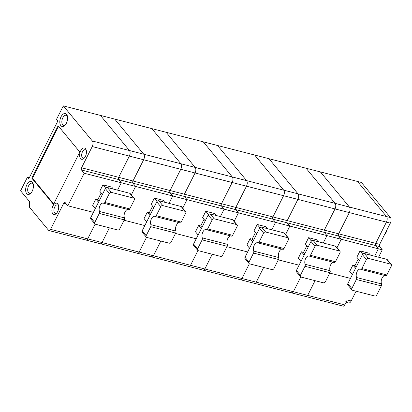 <?xml version="1.0" encoding="UTF-8"?>
<svg xmlns="http://www.w3.org/2000/svg" width="412" height="412" viewBox="0 0 412 412"><rect width="100%" height="100%" fill="white"/><g stroke="black" fill="none" stroke-linecap="round" stroke-linejoin="round"><path stroke-width="0.62" d="M107.408 187.548L111.41 192.394A1.663 1.293 140.4 0 0 109.35 193.46L104.813 202.488L129.785 208.905L134.327 199.877A1.663 1.293 -39.6 0 0 134.261 198.471L130.254 193.625A1.663 1.293 -39.6 0 0 129.682 193.269L107.408 187.548A1.663 1.293 140.4 0 0 105.343 188.619L90.753 217.629A1.663 1.293 140.4 0 0 90.82 219.035L94.827 223.881A1.663 1.293 140.4 0 0 95.399 224.236L117.672 229.958A1.663 1.293 140.4 0 0 119.737 228.887L124.275 219.864A1.663 0.912 104.4 0 0 124.46 217.886A4.995 2.735 104.4 0 1 124.759 212.556A4.995 2.735 104.4 0 1 127.875 209.497M129.785 208.905A1.663 0.912 104.4 0 1 128.704 209.708A1.663 0.912 104.4 0 1 128.595 209.667M29.262 177.83L27.362 177.34L20.6 190.787L29.613 201.684L29.504 207.241L48.528 230.257A2.498 1.37 -75.6 0 0 48.977 230.55A2.498 1.37 -75.6 0 0 50.599 229.345L63.767 203.162A1.663 0.912 104.4 0 1 64.849 202.354A1.663 0.912 104.4 0 1 65.142 202.555L67.815 205.784L84.187 173.236L81.514 170.007A1.663 0.912 -75.6 0 1 81.561 167.782L92.236 146.554A4.166 2.281 -75.6 0 0 92.345 140.997L63.304 105.874L56.542 119.32L57.881 120.932L28.696 178.957L27.362 177.34M67.815 205.784L93.406 212.355M390.334 223.134L386.42 222.13A4.166 2.281 -75.6 0 0 386.533 216.573L357.492 181.45L361.406 182.454L390.447 217.577A4.166 2.281 -75.6 0 1 390.334 223.134L379.658 244.362L375.744 243.358L386.42 222.13L375.744 243.358A1.663 0.912 -75.6 0 0 375.703 245.578L378.371 248.807L341.26 239.274L336.99 247.761L341.26 239.274L289.847 226.064L285.578 234.552L289.847 226.064L238.43 212.86L234.16 221.347L238.43 212.86L187.017 199.65L182.748 208.137L187.017 199.65L135.6 186.44L131.33 194.928L135.6 186.44L121.298 182.768L117.58 190.164L121.298 182.768L84.187 173.236M101.182 192.94L97.871 199.521L95.847 199.001L92.643 205.372L95.301 208.585M105.683 188.14L102.964 184.849L99.761 191.22L102.418 194.433M102.964 184.849L111.74 187.105L113.372 189.082M379.658 244.362A1.663 0.912 -75.6 0 0 379.617 246.582L382.284 249.816L378.371 248.807L375.703 245.578A1.663 0.912 -75.6 0 1 375.744 243.358L338.633 233.82A1.663 0.912 -75.6 0 0 338.587 236.045A1.663 0.912 104.4 0 1 338.633 233.82L324.332 230.148A1.663 0.912 -75.6 0 0 324.285 232.373A1.663 0.912 104.4 0 1 324.332 230.148L335.007 208.92L349.309 212.597L338.633 233.82L349.309 212.597A4.166 2.281 -75.6 0 0 349.422 207.04A4.166 2.281 104.4 0 1 349.309 212.597L386.42 222.13A4.166 2.281 -75.6 0 0 386.533 216.573L357.492 181.45L63.304 105.874M104.813 202.488A1.663 0.912 104.4 0 1 103.731 203.291A1.663 0.912 104.4 0 1 103.623 203.25A4.995 2.735 104.4 0 0 103.299 203.126A4.995 2.735 104.4 0 0 99.92 205.815A4.995 2.735 104.4 0 0 99.488 211.474A1.663 0.912 104.4 0 1 99.297 213.447L94.76 222.475A1.663 1.293 140.4 0 0 94.827 223.881M81.561 167.782L118.671 177.315L129.347 156.086L180.76 169.296A4.166 2.281 -75.6 0 0 180.873 163.739A4.166 2.281 104.4 0 1 180.76 169.296L170.084 190.524L180.76 169.296L232.177 182.506A4.166 2.281 -75.6 0 0 232.286 176.949A4.166 2.281 104.4 0 1 232.177 182.506L221.502 203.734L232.177 182.506L283.59 195.71A4.166 2.281 -75.6 0 0 283.703 190.153A4.166 2.281 104.4 0 1 283.59 195.71L272.914 216.939L283.59 195.71L335.007 208.92A4.166 2.281 -75.6 0 0 335.116 203.363A4.166 2.281 104.4 0 1 335.007 208.92L324.332 230.148L287.221 220.616A1.663 0.912 -75.6 0 0 287.174 222.835A1.663 0.912 104.4 0 1 287.221 220.616L297.897 199.387A4.166 2.281 -75.6 0 0 298.005 193.831A4.166 2.281 104.4 0 1 297.897 199.387L287.221 220.616L272.914 216.939A1.663 0.912 -75.6 0 0 272.873 219.163A1.663 0.912 104.4 0 1 272.914 216.939L235.803 207.406A1.663 0.912 -75.6 0 0 235.762 209.631A1.663 0.912 104.4 0 1 235.803 207.406L246.479 186.178A4.166 2.281 -75.6 0 0 246.592 180.621A4.166 2.281 104.4 0 1 246.479 186.178L235.803 207.406L221.502 203.734A1.663 0.912 -75.6 0 0 221.455 205.954A1.663 0.912 104.4 0 1 221.502 203.734L184.391 194.196A1.663 0.912 -75.6 0 0 184.344 196.421A1.663 0.912 104.4 0 1 184.391 194.196L195.067 172.973A4.166 2.281 -75.6 0 0 195.175 167.416A4.166 2.281 104.4 0 1 195.067 172.973L184.391 194.196L170.084 190.524A1.663 0.912 -75.6 0 0 170.043 192.744A1.663 0.912 104.4 0 1 170.084 190.524L132.973 180.992A1.663 0.912 -75.6 0 0 132.932 183.211A1.663 0.912 104.4 0 1 132.973 180.992L143.649 159.763A4.166 2.281 -75.6 0 0 143.762 154.206A4.166 2.281 104.4 0 1 143.649 159.763L132.973 180.992L118.671 177.315A1.663 0.912 -75.6 0 0 118.625 179.539A1.663 0.912 104.4 0 1 118.671 177.315L129.347 156.086A4.166 2.281 -75.6 0 0 129.456 150.529A4.166 2.281 104.4 0 1 129.347 156.086L92.236 146.554M379.617 246.582L338.587 236.045L341.26 239.274L338.587 236.045L324.285 232.373L326.958 235.602L323.24 242.992L326.958 235.602L324.285 232.373L287.174 222.835L289.847 226.064L287.174 222.835L272.873 219.163L275.54 222.392L271.822 229.788L275.54 222.392L272.873 219.163L235.762 209.631L238.43 212.86L235.762 209.631L221.455 205.954L224.128 209.183L220.41 216.578L224.128 209.183L221.455 205.954L184.344 196.421L187.017 199.65L184.344 196.421L170.043 192.744L172.71 195.978L168.992 203.368L172.71 195.978L170.043 192.744L132.932 183.211L135.6 186.44L132.932 183.211L118.625 179.539L121.298 182.768L118.625 179.539L81.514 170.007M390.447 217.577L349.422 207.04L320.382 171.912L349.422 207.04L335.116 203.363L306.075 168.24L335.116 203.363L298.005 193.831L268.964 158.708L298.005 193.831L283.703 190.153L254.662 155.03L283.703 190.153L246.592 180.621L217.551 145.498L246.592 180.621L232.286 176.949L203.245 141.826L232.286 176.949L195.175 167.416L166.134 132.288L195.175 167.416L180.873 163.739L151.832 128.616L180.873 163.739L143.762 154.206L114.721 119.083L143.762 154.206L129.456 150.529L100.415 115.406L129.456 150.529L92.345 140.997M111.41 192.394L133.689 198.115A1.663 1.293 -39.6 0 1 134.261 198.471M58.2 125.871L79.82 152.023L53.488 204.388L31.791 178.144L32.497 178.257L53.689 203.986M31.791 178.144L32.466 178.319M80.546 158.589A5.83 3.193 -75.6 0 0 83.966 158.424A5.83 3.193 -75.6 0 0 86.16 149.886A5.83 3.193 -75.6 0 0 81.149 150.025A5.83 3.193 -75.6 0 0 80.546 158.589M60.863 125.681A6.664 3.646 -75.6 0 0 64.766 125.49A6.664 3.646 -75.6 0 0 67.274 115.731A6.664 3.646 -75.6 0 0 61.548 115.89A6.664 3.646 -75.6 0 0 60.863 125.681M52.788 213.782A5.83 3.193 -75.6 0 0 56.207 213.617A5.83 3.193 -75.6 0 0 58.401 205.078A5.83 3.193 -75.6 0 0 53.39 205.217A5.83 3.193 -75.6 0 0 52.788 213.782M32.388 182.284A6.664 3.646 104.4 0 1 33.109 183.659A6.664 3.646 104.4 0 1 30.601 193.419A6.664 3.646 104.4 0 1 26.002 192.306A6.664 3.646 104.4 0 1 27.362 183.86A6.664 3.646 104.4 0 1 32.388 182.284M58.092 125.845L31.822 178.082M97.871 199.521L99.107 201.015M95.847 199.001L98.504 202.215M86.335 150.596A4.372 2.395 -75.6 0 0 85.305 149.705A4.372 2.395 -75.6 0 0 82.148 152.558A4.372 2.395 -75.6 0 0 82.349 157.657A4.372 2.395 -75.6 0 0 83.131 158.177A4.372 2.395 -75.6 0 0 84.46 157.889M31.096 192.898A5.207 2.848 104.4 0 1 29.432 193.29A5.207 2.848 104.4 0 1 27.965 187.542A5.207 2.848 104.4 0 1 32.023 183.206A5.207 2.848 104.4 0 1 32.95 183.829A5.207 2.848 104.4 0 1 33.29 184.36M99.946 243.461A2.498 1.37 -75.6 0 0 100.389 243.76A2.498 1.37 -75.6 0 0 102.011 242.55L87.71 238.878L95.126 224.128L87.71 238.878A2.498 1.37 104.4 0 1 86.087 240.088A2.498 1.37 -75.6 0 0 87.71 238.878L50.599 229.345M58.576 205.789A4.372 2.395 -75.6 0 0 57.546 204.898A4.372 2.395 -75.6 0 0 54.389 207.751A4.372 2.395 -75.6 0 0 54.59 212.85A4.372 2.395 -75.6 0 0 55.373 213.37A4.372 2.395 -75.6 0 0 56.701 213.081M67.455 116.431A5.207 2.848 -75.6 0 0 66.183 115.278A5.207 2.848 -75.6 0 0 62.423 118.677A5.207 2.848 -75.6 0 0 62.665 124.743A5.207 2.848 -75.6 0 0 63.592 125.361A5.207 2.848 -75.6 0 0 65.261 124.97M58.581 126.335L32.497 178.257M31.806 178.061L32.481 178.236M158.821 200.757L162.828 205.603A1.663 1.293 140.4 0 0 160.762 206.669L156.225 215.692L181.203 222.109L185.74 213.086A1.663 1.293 -39.6 0 0 185.673 211.675L181.671 206.834A1.663 1.293 -39.6 0 0 181.095 206.479L158.821 200.757A1.663 1.293 140.4 0 0 156.761 201.823L142.166 230.838A1.663 1.293 140.4 0 0 142.233 232.244L146.239 237.091A1.663 1.293 140.4 0 0 146.811 237.441L169.09 243.168A1.663 1.293 140.4 0 0 171.15 242.096L175.687 233.074A1.663 0.912 104.4 0 0 175.878 231.096A4.995 2.735 104.4 0 1 176.171 225.766A4.995 2.735 104.4 0 1 179.292 222.701M181.203 222.109A1.663 0.912 104.4 0 1 180.121 222.918A1.663 0.912 104.4 0 1 180.013 222.877M124.084 220.24L144.818 225.565M152.6 206.144L149.288 212.731L147.259 212.211L144.061 218.576L146.718 221.795M157.096 201.344L154.382 198.059L151.178 204.424L153.836 207.643M154.382 198.059L163.157 200.314L164.79 202.292M156.225 215.692A1.663 0.912 104.4 0 1 155.144 216.501A1.663 0.912 104.4 0 1 155.036 216.46A4.995 2.735 104.4 0 0 154.711 216.336A4.995 2.735 104.4 0 0 151.338 219.024A4.995 2.735 104.4 0 0 150.9 224.679A1.663 0.912 104.4 0 1 150.715 226.657L146.172 235.679A1.663 1.293 140.4 0 0 146.239 237.091M162.828 205.603L185.101 211.325A1.663 1.293 -39.6 0 1 185.673 211.675M151.358 256.671A2.498 1.37 -75.6 0 0 151.807 256.97A2.498 1.37 -75.6 0 0 153.429 255.759L102.011 242.55L109.412 227.836L102.011 242.55A2.498 1.37 104.4 0 1 100.389 243.76L137.5 253.292A2.498 1.37 -75.6 0 0 139.122 252.082L146.543 237.338L139.122 252.082A2.498 1.37 104.4 0 1 137.5 253.292A2.498 1.37 104.4 0 1 137.057 252.994M149.288 212.731L150.524 214.225M147.259 212.211L149.922 215.425M364.481 253.586L368.488 258.432A1.663 1.293 140.4 0 0 366.423 259.503L361.885 268.526L386.863 274.943L391.4 265.92A1.663 1.293 -39.6 0 0 391.333 264.509L387.326 259.663A1.663 1.293 -39.6 0 0 386.755 259.313L364.481 253.586A1.663 1.293 140.4 0 0 362.416 254.657L347.826 283.667A1.663 1.293 140.4 0 0 347.893 285.078L351.899 289.919A1.663 1.293 140.4 0 0 352.471 290.275L374.745 295.996A1.663 1.293 140.4 0 0 376.81 294.93L381.347 285.902A1.663 0.912 104.4 0 0 381.538 283.93A4.995 2.735 104.4 0 1 381.831 278.6A4.995 2.735 104.4 0 1 384.952 275.535M386.863 274.943A1.663 0.912 104.4 0 1 385.781 275.746A1.663 0.912 104.4 0 1 385.673 275.705M329.744 273.074L350.478 278.399M378.371 248.807L374.652 256.202L378.371 248.807M358.255 258.978L354.943 265.565L352.919 265.045L349.716 271.41L352.373 274.624M362.756 254.178L360.037 250.893L356.833 257.258L359.491 260.472M360.037 250.893L368.812 253.143L370.45 255.121M361.885 268.526A1.663 0.912 104.4 0 1 360.804 269.335A1.663 0.912 104.4 0 1 360.696 269.288A4.995 2.735 104.4 0 0 360.371 269.165A4.995 2.735 104.4 0 0 356.993 271.858A4.995 2.735 104.4 0 0 356.56 277.513A1.663 0.912 104.4 0 1 356.37 279.491L351.833 288.513A1.663 1.293 140.4 0 0 351.899 289.919M368.488 258.432L390.761 264.154A1.663 1.293 -39.6 0 1 391.333 264.509M305.601 296.295A2.498 1.37 -75.6 0 0 306.049 296.594A2.498 1.37 -75.6 0 0 307.671 295.383L315.072 280.67L307.671 295.383A2.498 1.37 104.4 0 1 306.049 296.594L343.16 306.126A2.498 1.37 -75.6 0 0 344.782 304.916L347.275 299.962A4.166 2.281 -75.6 0 1 344.571 301.981M354.943 265.565L356.179 267.058M352.919 265.045L355.577 268.258M210.233 213.962L214.24 218.808A1.663 1.293 140.4 0 0 212.18 219.879L207.643 228.902L232.615 235.319L237.157 226.296A1.663 1.293 -39.6 0 0 237.091 224.885L233.084 220.039A1.663 1.293 -39.6 0 0 232.512 219.689L210.233 213.962A1.663 1.293 140.4 0 0 208.173 215.033L193.583 244.043A1.663 1.293 140.4 0 0 193.65 245.454L197.657 250.295A1.663 1.293 140.4 0 0 198.229 250.65L220.502 256.372A1.663 1.293 140.4 0 0 222.562 255.306L227.105 246.278A1.663 0.912 104.4 0 0 227.29 244.306A4.995 2.735 104.4 0 1 227.589 238.975A4.995 2.735 104.4 0 1 230.705 235.911M232.615 235.319A1.663 0.912 104.4 0 1 231.534 236.122A1.663 0.912 104.4 0 1 231.426 236.081M175.502 233.45L196.236 238.775M204.012 219.354L200.701 225.941L198.677 225.421L195.473 231.786L198.131 235M208.513 214.554L205.794 211.268L202.591 217.634L205.248 220.847M205.794 211.268L214.57 213.519L216.202 215.497M207.643 228.902A1.663 0.912 104.4 0 1 206.556 229.711A1.663 0.912 104.4 0 1 206.448 229.664A4.995 2.735 104.4 0 0 206.129 229.541A4.995 2.735 104.4 0 0 202.75 232.234A4.995 2.735 104.4 0 0 202.318 237.889A1.663 0.912 104.4 0 1 202.127 239.866L197.59 248.889A1.663 1.293 140.4 0 0 197.657 250.295M214.24 218.808L236.519 224.53A1.663 1.293 -39.6 0 1 237.091 224.885M202.771 269.881A2.498 1.37 -75.6 0 0 203.219 270.174A2.498 1.37 -75.6 0 0 204.841 268.969L153.429 255.759L160.829 241.046L153.429 255.759A2.498 1.37 104.4 0 1 151.807 256.97L188.917 266.502A2.498 1.37 -75.6 0 0 190.54 265.292L197.956 250.542L190.54 265.292A2.498 1.37 104.4 0 1 188.917 266.502A2.498 1.37 104.4 0 1 188.469 266.204M200.701 225.941L201.937 227.434M198.677 225.421L201.334 228.634M261.651 227.172L265.658 232.018A1.663 1.293 140.4 0 0 263.592 233.084L259.055 242.112L284.033 248.529L288.57 239.501A1.663 1.293 -39.6 0 0 288.503 238.095L284.496 233.249A1.663 1.293 -39.6 0 0 283.925 232.893L261.651 227.172A1.663 1.293 140.4 0 0 259.591 228.243L244.996 257.253A1.663 1.293 140.4 0 0 245.063 258.659L249.069 263.505A1.663 1.293 140.4 0 0 249.641 263.86L271.92 269.582A1.663 1.293 140.4 0 0 273.98 268.511L278.517 259.488A1.663 0.912 104.4 0 0 278.708 257.51A4.995 2.735 104.4 0 1 279.001 252.18A4.995 2.735 104.4 0 1 282.122 249.121M284.033 248.529A1.663 0.912 104.4 0 1 282.951 249.332A1.663 0.912 104.4 0 1 282.843 249.291M226.914 246.654L247.648 251.979M255.43 232.564L252.118 239.145L250.089 238.625L246.886 244.996L249.543 248.209M259.926 227.764L257.206 224.473L254.008 230.844L256.666 234.057M257.206 224.473L265.982 226.729L267.62 228.706M259.055 242.112A1.663 0.912 104.4 0 1 257.974 242.915A1.663 0.912 104.4 0 1 257.866 242.874A4.995 2.735 104.4 0 0 257.541 242.75A4.995 2.735 104.4 0 0 254.163 245.439A4.995 2.735 104.4 0 0 253.73 251.099A1.663 0.912 104.4 0 1 253.54 253.071L249.002 262.099A1.663 1.293 140.4 0 0 249.069 263.505M265.658 232.018L287.931 237.739A1.663 1.293 -39.6 0 1 288.503 238.095M254.189 283.085A2.498 1.37 -75.6 0 0 254.631 283.384A2.498 1.37 -75.6 0 0 256.259 282.174L204.841 268.969L212.242 254.25L204.841 268.969A2.498 1.37 104.4 0 1 203.219 270.174L240.33 279.712A2.498 1.37 -75.6 0 0 241.952 278.502L249.373 263.752L241.952 278.502A2.498 1.37 104.4 0 1 240.33 279.712A2.498 1.37 104.4 0 1 239.882 279.413M252.118 239.145L253.354 240.639M250.089 238.625L252.747 241.839M313.063 240.381L317.07 245.228A1.663 1.293 140.4 0 0 315.01 246.294L310.468 255.316L335.445 261.733L339.988 252.71A1.663 1.293 -39.6 0 0 339.921 251.299L335.914 246.458A1.663 1.293 -39.6 0 0 335.342 246.103L313.063 240.381A1.663 1.293 140.4 0 0 311.003 241.447L296.413 270.463A1.663 1.293 140.4 0 0 296.48 271.868L300.482 276.715A1.663 1.293 140.4 0 0 301.054 277.065L323.332 282.792A1.663 1.293 140.4 0 0 325.392 281.72L329.935 272.698A1.663 0.912 104.4 0 0 330.12 270.72A4.995 2.735 104.4 0 1 330.414 265.39A4.995 2.735 104.4 0 1 333.535 262.326M335.445 261.733A1.663 0.912 104.4 0 1 334.364 262.542A1.663 0.912 104.4 0 1 334.256 262.501M278.332 259.864L299.061 265.189M306.842 245.768L303.531 252.355L301.507 251.835L298.303 258.2L300.961 261.419M311.343 240.969L308.624 237.683L305.421 244.048L308.078 247.267M308.624 237.683L317.4 239.939L319.032 241.916M310.468 255.316A1.663 0.912 104.4 0 1 309.386 256.125A1.663 0.912 104.4 0 1 309.278 256.084A4.995 2.735 104.4 0 0 308.959 255.96A4.995 2.735 104.4 0 0 305.58 258.648A4.995 2.735 104.4 0 0 305.143 264.303A1.663 0.912 104.4 0 1 304.957 266.281L300.42 275.304A1.663 1.293 140.4 0 0 300.482 276.715M317.07 245.228L339.349 250.949A1.663 1.293 -39.6 0 1 339.921 251.299M344.782 304.916L256.259 282.174L263.659 267.46L256.259 282.174A2.498 1.37 104.4 0 1 254.631 283.384L291.748 292.917A2.498 1.37 -75.6 0 0 293.37 291.706L300.786 276.962L293.37 291.706A2.498 1.37 104.4 0 1 291.748 292.917A2.498 1.37 104.4 0 1 291.299 292.618M303.531 252.355L304.767 253.849M301.507 251.835L304.164 255.049M48.977 230.55L86.087 240.088A2.498 1.37 104.4 0 1 85.639 239.789M356.097 291.207L351.189 300.971L347.275 299.962M382.284 249.816L378.566 257.206M346.07 302.362L348.485 302.985A4.166 2.281 -75.6 0 0 351.189 300.971M63.767 203.162L66.157 203.775M133.689 198.115L129.682 193.269M90.753 217.629L94.76 222.475M99.488 211.474L124.46 217.886M99.297 213.447L124.275 219.864M105.343 188.619L109.35 193.46M185.101 211.325L181.095 206.479M142.166 230.838L146.172 235.679M150.9 224.679L175.878 231.096M150.715 226.657L175.687 233.074M156.761 201.823L160.762 206.669M390.761 264.154L386.755 259.313M347.826 283.667L351.833 288.513M356.56 277.513L381.538 283.93M356.37 279.491L381.347 285.902M362.416 254.657L366.423 259.503M236.519 224.53L232.512 219.689M193.583 244.043L197.59 248.889M202.318 237.889L227.29 244.306M202.127 239.866L227.105 246.278M208.173 215.033L212.18 219.879M287.931 237.739L283.925 232.893M244.996 257.253L249.002 262.099M253.73 251.099L278.708 257.51M253.54 253.071L278.517 259.488M259.591 228.243L263.592 233.084M339.349 250.949L335.342 246.103M296.413 270.463L300.42 275.304M305.143 264.303L330.12 270.72M304.957 266.281L329.935 272.698M311.003 241.447L315.01 246.294M103.731 203.291L128.704 209.708M155.144 216.501L180.121 222.918M360.804 269.335L385.781 275.746M206.556 229.711L231.534 236.122M257.974 242.915L282.951 249.332M309.386 256.125L334.364 262.542M86.087 240.088L100.389 243.76M137.5 253.292L151.807 256.97M188.917 266.502L203.219 270.174M240.33 279.712L254.631 283.384M291.748 292.917L306.049 296.594M384.463 234.814L385.9 233.099L386.677 230.406"/></g></svg>
